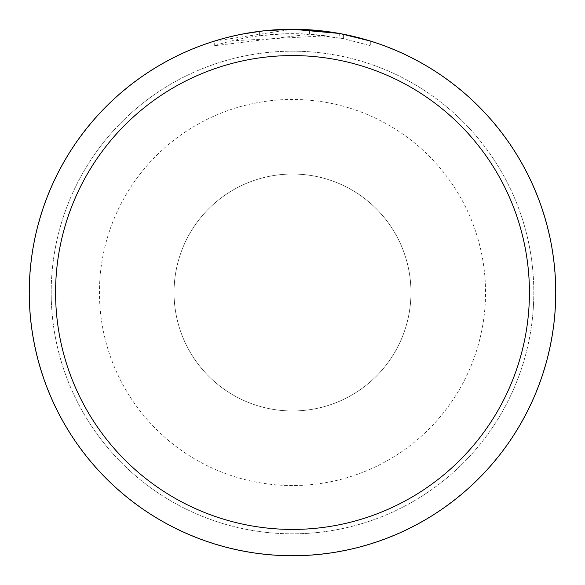 <?xml version="1.0" encoding="UTF-8"?>
<svg xmlns="http://www.w3.org/2000/svg" width="585" height="585" viewBox="0 0 585 585"><rect width="100%" height="100%" fill="white"/><g stroke="black" fill="none" stroke-linecap="round" stroke-linejoin="round"><path stroke-width="0.44" stroke-dasharray="2.92 2.19" d="M292.5 174.037A118.462 118.462 0 0 1 410.962 292.5A118.462 118.462 0 0 1 292.5 410.962A118.462 118.462 0 0 1 174.037 292.5A118.462 118.462 0 0 1 292.5 174.037A118.462 118.462 0 0 1 410.962 292.5A118.462 118.462 0 0 1 292.5 410.962A118.462 118.462 0 0 1 174.037 292.5A118.462 118.462 0 0 1 292.5 174.037A118.462 118.462 0 0 1 410.962 292.5A118.462 118.462 0 0 1 292.5 410.962A118.462 118.462 0 0 1 174.037 292.5A118.462 118.462 0 0 1 292.5 174.037A118.462 118.462 0 0 1 410.962 292.5A118.462 118.462 0 0 1 292.5 410.962A118.462 118.462 0 0 1 174.037 292.5A118.462 118.462 0 0 1 292.5 174.037M292.5 29.469A263.031 263.031 0 0 1 555.531 292.5A263.031 263.031 0 0 1 292.5 555.531A263.031 263.031 0 0 1 29.469 292.5A263.031 263.031 0 0 1 292.5 29.469A263.023 263.023 0 0 1 555.523 292.5A263.023 263.023 0 0 1 292.5 555.523A263.023 263.023 0 0 1 29.477 292.5A263.023 263.023 0 0 1 292.5 29.477M292.5 51.188A241.312 241.312 0 0 1 533.812 292.5A241.312 241.312 0 0 1 292.5 533.812A241.312 241.312 0 0 1 51.188 292.5A241.312 241.312 0 0 1 292.5 51.188A241.312 241.312 0 0 1 533.812 292.5A241.312 241.312 0 0 1 292.5 533.812A241.312 241.312 0 0 1 51.188 292.5A241.312 241.312 0 0 1 292.5 51.188M316.843 30.376L320.565 30.749M326.028 35.817L231.945 40.818A258.863 258.863 0 0 1 259.601 35.736L285.568 33.733L301.655 33.798L317.787 34.881L343.709 38.756L370.729 45.74L343.6 38.734L309.472 34.193L214.286 45.74C250.811 34.303 288.061 30.998 326.028 35.817L326.028 31.393L292.5 29.25A263.25 263.25 0 0 1 555.75 292.5A263.25 263.25 0 0 1 292.5 555.75A263.25 263.25 0 0 1 29.25 292.5A263.25 263.25 0 0 1 292.5 29.25L309.472 29.798L340.507 33.667M370.729 41.14L370.729 45.74L370.729 41.14L339.263 33.44L339.263 37.901M262.811 30.932L259.601 31.312L259.601 35.736L259.601 31.312A263.25 263.25 0 0 0 231.945 36.307L231.945 40.818L231.945 36.307M214.286 45.74L214.286 41.14L292.5 29.25L275.491 29.798L252.939 32.241L230.687 36.614L214.286 41.14M309.472 34.193L309.472 29.798M343.6 38.734L343.6 34.259L343.6 38.734M292.5 555.75A263.25 263.25 0 0 0 555.75 292.5A263.25 263.25 0 0 0 292.5 29.25A263.25 263.25 0 0 1 555.75 292.5A263.25 263.25 0 0 1 292.5 555.75A263.243 263.243 0 0 1 29.257 292.5A263.243 263.243 0 0 1 292.5 29.257A263.243 263.243 0 0 1 555.743 292.5A263.243 263.243 0 0 1 292.5 555.743A263.25 263.25 0 0 1 29.25 292.5A263.25 263.25 0 0 1 292.5 29.25L285.568 29.338M240.479 34.442L242.439 34.054M292.5 485.55A193.05 193.05 0 0 1 99.45 292.5A193.05 193.05 0 0 1 292.5 99.45A193.05 193.05 0 0 1 485.55 292.5A193.05 193.05 0 0 1 292.5 485.55M343.709 34.281L343.709 38.756"/><path stroke-width="0.88" d="M339.263 33.44L292.5 29.25L316.843 30.376M320.565 30.749L326.028 31.393M292.5 29.25A263.25 263.25 0 0 1 555.75 292.5A263.25 263.25 0 0 1 292.5 555.75A263.25 263.25 0 0 1 29.25 292.5A263.25 263.25 0 0 1 292.5 29.25L264.047 30.793L285.568 29.338M340.507 33.667L370.729 41.14M292.5 55.575A236.925 236.925 0 0 1 529.425 292.5A236.925 236.925 0 0 1 292.5 529.425A236.925 236.925 0 0 1 55.575 292.5A236.925 236.925 0 0 1 292.5 55.575M262.811 30.932L242.439 34.054M231.945 36.307L240.479 34.442"/></g></svg>
